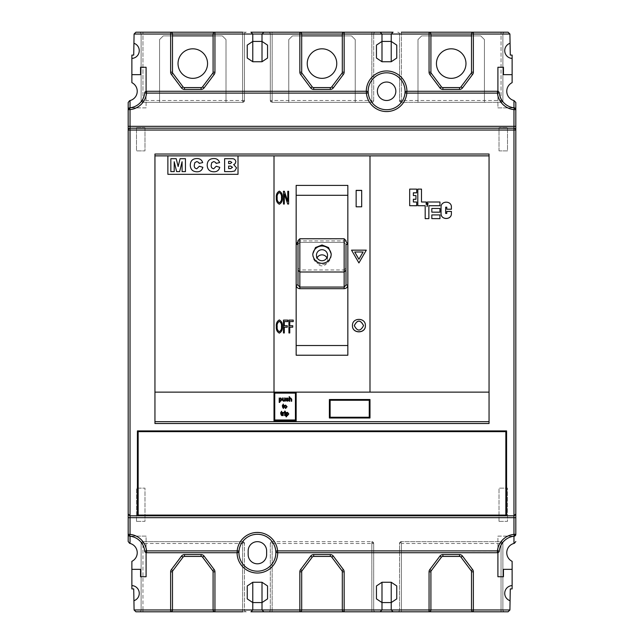 <?xml version="1.0" encoding="UTF-8"?>
<svg xmlns="http://www.w3.org/2000/svg" width="644" height="644" viewBox="0 0 644 644"><rect width="100%" height="100%" fill="white"/><g stroke="black" fill="none" stroke-linecap="round" stroke-linejoin="round"><path stroke-width="0.48" stroke-dasharray="3.22 2.42" d="M336.764 63.579A14.764 14.764 0 0 1 322 78.343A14.764 14.764 0 0 1 307.236 63.579A14.764 14.764 0 0 1 322 48.815A14.764 14.764 0 0 1 336.764 63.579M301.698 35.895L292.465 35.895L288.778 39.582L288.778 102.34L355.222 102.34L355.222 39.582L351.535 35.895L292.465 35.895L288.778 39.582L288.778 102.34L355.222 102.34L355.222 39.582L351.535 35.895L342.302 35.895M465.974 63.579A14.764 14.764 0 0 1 451.211 78.343A14.764 14.764 0 0 1 436.447 63.579A14.764 14.764 0 0 1 451.211 48.815A14.764 14.764 0 0 1 465.974 63.579M430.908 35.895L421.675 35.895L417.988 39.582L417.988 102.34L484.433 102.34L484.433 39.582L480.746 35.895L421.675 35.895L417.988 39.582L417.988 102.34L484.433 102.34L484.433 39.582L480.746 35.895L471.513 35.895M207.553 63.579A14.764 14.764 0 0 1 192.789 78.343A14.764 14.764 0 0 1 178.026 63.579A14.764 14.764 0 0 1 192.789 48.815A14.764 14.764 0 0 1 207.553 63.579M172.487 35.895L163.254 35.895L159.567 39.582L159.567 102.34L226.012 102.34L226.012 39.582L222.325 35.895L163.254 35.895L159.567 39.582L159.567 102.34L226.012 102.34L226.012 39.582L222.325 35.895L213.092 35.895M514.154 107.798A1.843 1.843 0 0 1 515.812 109.633L513.968 109.633L513.968 534.367A18.459 18.459 0 0 0 497.45 550.886L497.45 552.729L277.612 552.729A1.843 1.843 0 0 1 275.777 551.055A18.459 18.459 0 0 0 239.013 551.055A18.459 18.459 0 0 1 275.777 551.055A18.459 18.459 0 0 0 239.013 551.055A1.843 1.843 0 0 1 237.177 552.729L237.177 550.886L146.55 550.886A18.459 18.459 0 0 0 130.032 534.367L130.032 109.633A18.459 18.459 0 0 0 146.55 93.114L366.388 93.114A20.302 20.302 0 0 0 406.823 93.114L497.45 93.114A18.459 18.459 0 0 0 513.968 109.633L514.154 107.798A16.615 16.615 0 0 1 499.285 92.929A16.615 16.615 0 0 0 514.154 107.798A1.843 1.843 0 0 1 515.812 109.633L515.812 126.337M128.188 126.337L128.188 109.633A1.843 1.843 0 0 1 129.847 107.798A16.615 16.615 0 0 0 144.715 92.929A1.843 1.843 0 0 1 146.55 91.271L146.55 93.114L144.715 92.929A1.843 1.843 0 0 1 146.55 91.271L366.388 91.271A1.843 1.843 0 0 1 368.223 92.945A18.459 18.459 0 0 0 404.987 92.945A18.459 18.459 0 0 1 368.223 92.945L366.388 93.114L366.388 91.271A1.843 1.843 0 0 1 368.223 92.945A18.459 18.459 0 0 0 404.987 92.945A18.459 18.459 0 0 1 368.223 92.945A18.459 18.459 0 0 0 404.987 92.945A1.843 1.843 0 0 1 406.823 91.271L497.45 91.271L497.45 93.114L499.285 92.929M133.928 600.723A7.776 7.776 0 0 0 131.875 585.573M133.928 43.277A7.776 7.776 0 0 1 131.875 58.427M134.089 34.011L133.719 55.086L131.875 55.086L131.875 82.657A9.596 9.596 0 0 1 130.032 100.561L130.032 543.439A9.596 9.596 0 0 1 131.875 561.343L131.875 588.914L133.719 588.914L134.089 609.989M377.376 91.271A9.225 9.225 0 0 0 386.601 100.496A9.225 9.225 0 0 0 395.835 91.271A9.225 9.225 0 0 0 386.601 82.038A9.225 9.225 0 0 0 377.376 91.271M266.624 550.886A9.225 9.225 0 0 0 257.399 541.66A9.225 9.225 0 0 0 248.165 550.886L248.165 554.581A9.225 9.225 0 0 0 257.399 563.806A9.225 9.225 0 0 0 266.624 554.581L266.624 550.886M509.911 609.989L510.281 588.914L512.125 588.914L512.125 561.343A9.596 9.596 0 0 1 513.968 543.439L513.968 100.561A9.596 9.596 0 0 1 512.125 82.657L512.125 55.086L510.281 55.086L509.911 34.011M497.909 552.673L497.909 536.122L513.968 536.122L515.812 534.367L515.812 517.663L515.812 534.27L513.968 536.122L513.968 107.878L515.812 109.73L513.968 107.773M512.125 74.656L503.447 74.656L503.447 67.274L497.909 67.274L497.909 107.878L513.968 107.878L497.909 107.878L497.909 91.327M146.091 91.327L146.091 107.878L130.032 107.878L128.188 109.73L130.032 107.878L130.032 536.122L128.188 534.27L128.188 517.663L128.188 534.367L130.032 536.227M131.875 569.344L140.553 569.344L140.553 576.726L146.091 576.726L146.091 536.122L130.032 536.122L146.091 536.122L146.091 552.673M214.943 611.8L246.322 611.8L214.943 611.8L214.943 571.808A3.695 3.695 0 0 0 214.202 569.594L204.051 556.054A3.695 3.695 0 0 0 201.097 554.581L184.482 554.581A3.695 3.695 0 0 0 181.528 556.054L171.376 569.594A3.695 3.695 0 0 0 170.636 571.808L170.636 609.957L142.952 609.957L142.952 543.504L242.627 543.504L242.627 609.957L213.092 609.957L242.627 609.957L242.627 541.66L142.952 541.66L142.952 609.957L172.487 609.957L170.636 609.957L170.636 611.8L139.257 611.8L170.636 611.8M135.932 611.8L242.627 611.8L242.627 609.957L244.47 609.957L244.47 543.504L244.47 609.957A1.843 1.843 0 0 0 246.322 611.8A1.843 1.843 0 0 1 244.47 609.957L242.627 609.957L242.627 611.8M250.935 611.8L263.855 611.8M313.692 554.581A3.695 3.695 0 0 0 310.738 556.054L300.587 569.594A3.695 3.695 0 0 0 299.846 571.808L299.846 609.957L272.162 609.957L272.162 611.8L371.838 611.8L371.838 609.957L344.154 609.957L344.154 571.808A3.695 3.695 0 0 0 343.413 569.594L333.262 556.054A3.695 3.695 0 0 0 330.308 554.581L313.692 554.581L313.692 556.424L330.308 556.424L330.308 554.581M380.145 611.8L393.065 611.8M401.373 611.8L401.373 609.957L399.53 609.957A1.843 1.843 0 0 1 397.678 611.8A1.843 1.843 0 0 0 399.53 609.957L401.373 609.957L401.373 611.8L501.048 611.8L501.048 541.66L401.373 541.66L399.53 543.504L399.53 609.957L399.53 543.504A1.843 1.843 0 0 1 401.373 541.66L401.373 609.957L430.908 609.957L401.373 609.957L401.373 543.504L501.048 543.504L501.048 609.957L473.364 609.957L473.364 571.808L471.513 571.808A1.843 1.843 0 0 0 471.142 570.697L472.624 569.594A3.695 3.695 0 0 1 473.364 571.808M381.989 582.265L376.45 585.96L376.45 598.88L381.989 602.575L381.989 582.265L391.222 582.265L391.222 602.575L381.989 602.575L381.989 609.957M252.778 582.265L247.24 585.96L247.24 598.88L252.778 602.575L252.778 582.265L262.011 582.265L262.011 602.575L252.778 602.575L252.778 609.957M391.222 34.043L391.222 41.425L381.989 41.425L381.989 61.735L391.222 61.735L391.222 41.425L396.76 45.12L396.76 58.041L391.222 61.735M262.011 34.043L262.011 41.425L252.778 41.425L252.778 61.735L262.011 61.735L262.011 41.425L267.55 45.12L267.55 58.041L262.011 61.735M136.488 521.35L136.488 488.128L144.981 488.128L144.981 521.35L136.488 521.35L136.488 488.128L144.981 488.128L144.981 521.35L136.488 521.35M499.019 521.35L499.019 488.128L507.512 488.128L507.512 521.35L499.019 521.35L499.019 488.128L507.512 488.128L507.512 521.35L499.019 521.35M499.019 150.889L499.019 127.633L507.512 127.633L507.512 150.889L499.019 150.889L499.019 127.633L507.512 127.633L507.512 150.889L499.019 150.889M144.981 127.633L144.981 150.889L136.488 150.889L136.488 127.633L144.981 127.633L144.981 150.889L136.488 150.889L136.488 127.633L144.981 127.633M391.222 609.957L391.222 602.575L396.76 598.88L396.76 585.96L391.222 582.265M262.011 609.957L262.011 602.575L267.55 598.88L267.55 585.96L262.011 582.265M170.636 571.808L172.487 571.808A1.843 1.843 0 0 1 172.858 570.697L183.009 557.165A1.843 1.843 0 0 1 184.482 556.424L201.097 556.424A1.843 1.843 0 0 1 202.57 557.165L212.721 570.697A1.843 1.843 0 0 1 213.092 571.808L213.092 609.957M242.627 541.66A1.843 1.843 0 0 1 244.47 543.504A1.843 1.843 0 0 0 242.627 541.66L244.47 543.504L242.627 543.504L242.627 541.66L142.952 541.66L141.108 543.504L141.108 609.957L141.108 543.504A1.843 1.843 0 0 1 142.952 541.66A1.843 1.843 0 0 0 141.108 543.504L142.952 543.504L142.952 541.66M501.048 541.66L501.048 543.504L502.892 543.504A1.843 1.843 0 0 0 501.048 541.66A1.843 1.843 0 0 1 502.892 543.504L502.892 609.957L502.892 543.504L501.048 541.66L401.373 541.66L401.373 543.504L399.53 543.504A1.843 1.843 0 0 1 401.373 541.66M272.162 611.8L272.162 543.504L371.838 543.504L371.838 609.957L371.838 541.66L272.162 541.66L272.162 609.957L301.698 609.957L301.698 571.808A1.843 1.843 0 0 1 302.068 570.697A1.843 1.843 0 0 0 301.698 571.808L299.846 571.808M371.838 541.66L371.838 543.504L373.681 543.504A1.843 1.843 0 0 0 371.838 541.66A1.843 1.843 0 0 1 373.681 543.504L373.681 609.957L373.681 543.504L371.838 541.66L272.162 541.66L270.319 543.504L270.319 609.957L270.319 543.504A1.843 1.843 0 0 1 272.162 541.66A1.843 1.843 0 0 0 270.319 543.504L272.162 543.504L272.162 541.66M442.903 89.419L459.518 89.419A3.695 3.695 0 0 0 462.473 87.946L472.624 74.406A3.695 3.695 0 0 0 473.364 72.192L473.364 34.043L501.048 34.043L501.048 100.496L502.892 100.496A1.843 1.843 0 0 1 501.048 102.34L502.892 100.496L502.892 34.043L502.892 100.496A1.843 1.843 0 0 1 501.048 102.34L501.048 32.2L401.373 32.2L401.373 102.34L501.048 102.34L401.373 102.34A1.843 1.843 0 0 1 399.53 100.496L399.53 34.043L399.53 100.496L401.373 102.34A1.843 1.843 0 0 1 399.53 100.496L401.373 100.496L401.373 34.043L429.057 34.043L429.057 72.192L430.908 72.192A1.843 1.843 0 0 0 431.279 73.303L441.43 86.835A1.843 1.843 0 0 0 442.903 87.576L442.903 89.419A3.695 3.695 0 0 1 439.949 87.946L441.43 86.835M393.065 32.2L380.145 32.2M371.838 32.2L371.838 34.043L373.681 34.043L371.838 34.043L371.838 100.496L373.681 100.496L373.681 34.043L373.681 100.496L371.838 102.34L371.838 32.2L268.468 32.2L299.846 32.2L272.162 32.2L272.162 102.34L371.838 102.34L272.162 102.34L270.319 100.496L270.319 34.043L270.319 100.496A1.843 1.843 0 0 0 272.162 102.34A1.843 1.843 0 0 1 270.319 100.496L272.162 100.496L272.162 34.043L299.846 34.043L299.846 72.192A3.695 3.695 0 0 0 300.587 74.406L310.738 87.946A3.695 3.695 0 0 0 313.692 89.419L330.308 89.419A3.695 3.695 0 0 0 333.262 87.946L343.413 74.406A3.695 3.695 0 0 0 344.154 72.192L344.154 34.043L371.838 34.043L342.302 34.043L342.302 72.192A1.843 1.843 0 0 1 341.932 73.303L331.781 86.835A1.843 1.843 0 0 1 330.308 87.576L313.692 87.576A1.843 1.843 0 0 1 312.219 86.835L302.068 73.303A1.843 1.843 0 0 1 301.698 72.192L301.698 34.043A1.843 1.843 0 0 0 299.846 32.2L299.846 34.043L301.698 34.043L270.319 34.043A1.843 1.843 0 0 0 268.468 32.2A1.843 1.843 0 0 1 270.319 34.043L272.162 34.043L272.162 32.2M263.855 32.2L250.935 32.2M242.627 32.2L242.627 34.043L244.47 34.043A1.843 1.843 0 0 1 246.322 32.2A1.843 1.843 0 0 0 244.47 34.043L213.092 34.043L214.943 34.043L214.943 32.2A1.843 1.843 0 0 0 213.092 34.043L213.092 72.192L214.943 72.192L214.943 34.043L242.627 34.043L242.627 100.496L244.47 100.496A1.843 1.843 0 0 1 242.627 102.34L244.47 100.496L244.47 34.043L244.47 100.496A1.843 1.843 0 0 1 242.627 102.34L142.952 102.34L242.627 102.34L242.627 32.2L246.322 32.2L135.932 32.2M172.487 34.043L170.636 34.043L170.636 32.2L139.257 32.2L170.636 32.2A1.843 1.843 0 0 1 172.487 34.043L142.952 34.043L142.952 102.34A1.843 1.843 0 0 1 141.108 100.496L141.108 34.043L141.108 100.496L142.952 102.34A1.843 1.843 0 0 1 141.108 100.496L142.952 100.496L142.952 34.043L170.636 34.043L170.636 72.192L172.487 72.192A1.843 1.843 0 0 0 172.858 73.303L171.376 74.406A3.695 3.695 0 0 1 170.636 72.192M214.943 72.192A3.695 3.695 0 0 1 214.202 74.406L204.051 87.946A3.695 3.695 0 0 1 201.097 89.419L201.097 87.576L184.482 87.576A1.843 1.843 0 0 1 183.009 86.835L181.528 87.946L171.376 74.406M213.092 72.192A1.843 1.843 0 0 1 212.721 73.303L202.57 86.835L204.051 87.946M252.778 61.735L247.24 58.041L247.24 45.12L252.778 41.425L252.778 34.043M381.989 61.735L376.45 58.041L376.45 45.12L381.989 41.425L381.989 34.043M510.072 43.277A7.776 7.776 0 0 0 512.125 58.427M131.875 74.656L140.553 74.656L140.553 67.274L146.091 67.274L146.091 107.878L130.032 107.773M333.262 556.054L331.781 557.165A1.843 1.843 0 0 0 330.308 556.424A1.843 1.843 0 0 1 331.781 557.165L341.932 570.697L343.413 569.594M512.125 569.344L503.447 569.344L503.447 576.726L497.909 576.726L497.909 536.122L513.968 536.227M510.072 600.723A7.776 7.776 0 0 1 512.125 585.573M405.06 91.271A18.459 18.459 0 0 0 386.601 72.812A18.459 18.459 0 0 0 368.143 91.271M275.857 552.729A18.459 18.459 0 0 0 257.399 534.27A18.459 18.459 0 0 0 238.94 552.729M141.108 609.957L142.952 609.957L142.952 611.8L142.952 609.957L141.108 609.957A1.843 1.843 0 0 1 139.257 611.8A1.843 1.843 0 0 0 141.108 609.957A1.843 1.843 0 0 1 139.257 611.8M504.743 611.8A1.843 1.843 0 0 1 502.892 609.957A1.843 1.843 0 0 0 504.743 611.8A1.843 1.843 0 0 1 502.892 609.957L471.513 609.957L473.364 609.957L473.364 611.8M462.473 556.054A3.695 3.695 0 0 0 459.518 554.581L459.518 556.424A1.843 1.843 0 0 1 460.991 557.165L462.473 556.054L472.624 569.594M439.949 556.054L441.43 557.165A1.843 1.843 0 0 1 442.903 556.424L442.903 554.581A3.695 3.695 0 0 0 439.949 556.054L429.798 569.594L431.279 570.697A1.843 1.843 0 0 0 430.908 571.808L429.057 571.808A3.695 3.695 0 0 1 429.798 569.594M313.692 556.424A1.843 1.843 0 0 0 312.219 557.165A1.843 1.843 0 0 1 313.692 556.424M342.302 571.808A1.843 1.843 0 0 0 341.932 570.697A1.843 1.843 0 0 1 342.302 571.808L344.154 571.808M301.698 609.957A1.843 1.843 0 0 1 299.846 611.8A1.843 1.843 0 0 0 301.698 609.957L299.846 609.957L299.846 611.8M268.468 611.8A1.843 1.843 0 0 0 270.319 609.957L272.162 609.957L270.319 609.957A1.843 1.843 0 0 1 268.468 611.8A1.843 1.843 0 0 0 270.319 609.957M375.533 611.8A1.843 1.843 0 0 1 373.681 609.957A1.843 1.843 0 0 0 375.533 611.8A1.843 1.843 0 0 1 373.681 609.957A1.843 1.843 0 0 0 375.533 611.8M397.678 32.2A1.843 1.843 0 0 1 399.53 34.043A1.843 1.843 0 0 0 397.678 32.2A1.843 1.843 0 0 1 399.53 34.043L430.908 34.043L429.057 34.043L429.057 32.2M501.048 32.2L501.048 34.043L502.892 34.043A1.843 1.843 0 0 1 504.743 32.2A1.843 1.843 0 0 0 502.892 34.043L471.513 34.043L473.364 34.043L473.364 32.2M473.364 72.192L471.513 72.192A1.843 1.843 0 0 1 471.142 73.303L472.624 74.406M373.681 34.043A1.843 1.843 0 0 1 375.533 32.2A1.843 1.843 0 0 0 373.681 34.043A1.843 1.843 0 0 1 375.533 32.2M373.681 100.496A1.843 1.843 0 0 1 371.838 102.34A1.843 1.843 0 0 0 373.681 100.496M139.257 32.2A1.843 1.843 0 0 1 141.108 34.043L142.952 34.043L142.952 32.2L142.952 34.043L141.108 34.043A1.843 1.843 0 0 0 139.257 32.2A1.843 1.843 0 0 1 141.108 34.043M354.305 325.631L354.305 325.558C357.404 331.451 360.479 331.451 363.53 325.542M365.381 325.59L365.381 325.558C365.776 317.251 352.051 317.259 352.461 325.55L352.461 325.574M326.894 257.793A5.538 5.514 180 0 1 322 265.883A5.538 5.514 180 0 1 317.106 257.793M331.209 254.573A9.225 9.193 180 0 1 322 264.41A9.225 9.193 180 0 1 312.791 254.573M345.997 268.041L344.154 269.973L344.154 271.993L344.154 269.973L299.846 269.973L299.846 271.993L299.846 269.973L298.003 268.041M274.006 392.14L274.006 420.935L296.159 420.935L296.159 392.14L274.006 392.14L274.006 155.872M369.994 392.14L369.994 155.872M345.997 241.395L344.154 240.904L299.846 240.904L298.003 241.395M347.841 355.222L347.841 185.408M296.159 355.222L296.159 185.408M451.396 209.244L451.396 207.215C451.718 200.558 440.738 200.558 441.06 207.215L441.06 213.486M446.783 209.244L446.783 207.215M446.783 213.486L445.672 213.454M451.396 213.486L451.396 211.457L446.783 211.425M431.826 218.646L431.826 214.927M439.949 218.646L439.949 214.959L431.826 214.959M431.826 212.198L431.826 208.471M439.949 212.198L439.949 208.511L431.826 208.511M425.185 218.646L425.185 205.702M417.803 205.742L417.803 189.111M421.49 189.111L417.803 189.159M421.49 202.055L426.288 202.055M426.095 204.269L427.205 204.365M428.131 203.48L427.036 206.619M439.949 205.742L439.949 202.055L427.399 202.055L427.028 203.423M428.872 218.646L428.872 205.702M416.692 205.742L416.692 202.055L413.368 202.055M409.681 205.742L409.681 189.111M416.692 192.846L416.692 189.159L409.681 189.159M413.368 195.607L415.952 195.567M415.952 199.294L415.952 195.607M238.014 155.872L238.014 174.331L167.875 174.331L167.875 155.872L238.014 155.872M231.486 171.618L224.603 171.618L224.603 158.698L232.017 158.698C234.247 158.657 235.527 159.696 235.849 161.821L235.116 163.721L233.683 164.566L236.525 167.851L234.778 170.998L231.486 171.618M211.216 165.106C210.974 167.19 211.796 168.414 213.687 168.768L216.247 166.249L219.773 167.303C218.984 170.314 217.028 171.803 213.913 171.787C209.598 171.682 207.36 169.469 207.191 165.122C207.32 160.895 209.485 158.698 213.703 158.529C216.682 158.456 218.646 159.809 219.604 162.594L216.086 163.391L215.7 162.513L213.816 161.547L211.755 162.618L211.216 165.106M194.303 165.106C194.061 167.19 194.882 168.414 196.774 168.768L199.334 166.249L202.86 167.303C202.071 170.314 200.115 171.803 197 171.787C192.685 171.682 190.439 169.469 190.278 165.122C190.399 160.895 192.572 158.698 196.79 158.529C199.761 158.456 201.733 159.809 202.691 162.594L199.165 163.391L198.787 162.513L196.903 161.547L194.842 162.618L194.303 165.106M174.202 171.618L170.845 171.618L170.845 158.698L176.215 158.698L178.147 166.538L180.087 158.698L185.44 158.698L185.44 171.618L182.083 171.618L182.083 161.725L179.636 171.618L176.641 171.618L174.202 161.725L174.202 171.618M128.188 517.663L128.188 534.367A1.843 1.843 0 0 0 129.847 536.202A16.615 16.615 0 0 1 144.715 551.071A1.843 1.843 0 0 0 146.55 552.729L237.177 552.729A1.843 1.843 0 0 0 239.013 551.055L237.177 550.886A20.302 20.302 0 0 1 277.612 550.886L499.285 551.071A16.615 16.615 0 0 1 514.154 536.202A1.843 1.843 0 0 0 515.812 534.367L515.812 517.663M130.032 515.812L513.968 515.812M513.968 128.188A1.843 1.843 0 0 1 515.812 130.032A1.843 1.843 0 0 0 513.968 128.188L130.032 128.188A1.843 1.843 0 0 0 128.188 130.032A1.843 1.843 0 0 1 130.032 128.188M489.054 423.519L489.054 154.029M154.946 154.029L154.946 423.519M228.636 161.378L228.636 163.56L230.262 163.56L231.824 162.449L230.286 161.378L228.636 161.378M228.636 166.08L228.636 168.599L230.641 168.599L232.492 167.295L230.633 166.08L228.636 166.08M344.154 238.763L344.154 242.386L299.846 242.386L299.846 238.763M344.154 240.904L344.154 242.386L345.997 244.229L344.154 242.386L299.846 242.386L298.003 244.229L298.003 285.083M298.003 240.614L298.003 244.229L299.846 242.386L299.846 240.904M295.419 419.977L295.419 393.106L274.747 393.106L274.747 419.977L295.419 419.977M369.994 417.988L369.994 399.53L329.382 399.53L329.382 417.988L369.994 417.988M330.122 417.248L369.254 417.248L369.254 400.262L330.122 400.262L330.122 417.248M279.77 402.42L279.206 402.42L279.206 397.984L279.77 398.499L280.671 397.928L281.983 399.578L280.607 401.284L279.77 400.818L279.77 402.42M281.42 399.586L280.607 398.443L279.77 399.634L280.583 400.769L281.42 399.586M286.588 416.789L286.017 416.789L286.017 412.353L286.588 412.868L287.49 412.297L288.802 413.947L287.417 415.654L286.588 415.187L286.588 416.789M288.238 413.955L287.425 412.812L286.588 414.003L287.401 415.139L288.238 413.955M285.228 415.597L284.656 415.597L284.656 412.353L285.228 412.353L285.228 415.597M283.585 407.958L283.465 408.465L282.724 407.499L282.33 405.68L283.296 404.062L283.296 405.173L283.803 405.173L283.296 405.68L283.585 407.958M289.655 401.228L289.084 401.228L289.084 396.793L289.655 396.793L289.655 398.411L290.605 397.928L291.7 399.183L291.7 401.228L291.128 401.228L291.128 399.216L290.476 398.443L289.655 399.489L289.655 401.228M287.192 401.284L285.847 400.206L287.2 400.769L287.892 400.31L285.904 398.869L287.055 397.928L288.295 398.837L287.095 398.443L286.532 398.982L288.464 400.254L287.192 401.284M285.228 401.228L284.656 400.697L283.674 401.284L282.644 400.496L282.611 397.984L283.183 397.984L283.215 400.318L283.827 400.769L284.656 399.691L284.656 397.984L285.228 397.984L285.228 401.228M285.228 411.733L284.656 411.733L284.656 411.162L285.228 411.162L285.228 411.733M283.183 415.597L282.611 415.597L282.611 412.353L283.127 412.804L283.787 412.297L284.318 412.45L283.271 413.223L283.183 415.597M281.879 415.139L281.758 415.654L281.026 414.688L280.623 412.868L281.589 411.242L281.589 412.353L282.104 412.353L281.589 412.868L281.879 415.139M285.622 408.465L284.149 406.791L284.632 405.47L285.622 405.116L287.095 406.742L285.622 408.465M286.532 406.775L285.622 405.623L284.712 406.791L285.622 407.958L286.532 406.775M506.587 515.812L506.587 430.908L137.413 430.908L137.413 515.812M505.846 515.079L505.846 431.641L138.154 431.641L138.154 515.079L505.846 515.079M282.314 197.732L282.314 197.78C282.66 200.823 281.669 203.005 279.335 204.317C277.041 203.037 276.043 200.904 276.348 197.925L276.348 197.861M281.484 197.764C281.774 195.438 281.058 193.747 279.343 192.685C277.556 193.772 276.831 195.518 277.178 197.95M288.939 320.036L293.245 320.036M289.768 325.711L289.768 321.517M289.768 325.639L292.746 325.639M289.768 332.964L289.768 327.12M283.473 320.036L287.779 320.036M284.302 325.711L284.302 321.517M284.302 325.639L287.28 325.639M284.302 332.964L284.302 327.12M279.335 319.931L279.335 319.875C281.661 321.187 282.652 323.393 282.314 326.484L282.314 326.524M276.348 326.661L276.348 326.629C275.962 323.497 276.96 321.243 279.335 319.875M277.178 326.653C276.912 328.923 277.628 330.565 279.327 331.563C281.058 330.525 281.774 328.826 281.484 326.468M287.779 201.387L287.779 191.26M288.609 204.148L287.723 204.148L284.302 194.029M284.302 204.148L283.473 204.148M351.535 250.154L358.917 262.945L366.299 250.154M363.103 252.029L354.731 252.029M356.148 206.893L361.687 206.893M129.847 107.798L130.032 109.633L128.188 109.633A1.843 1.843 0 0 1 129.847 107.798A16.615 16.615 0 0 0 144.715 92.929M129.847 536.202L130.032 534.367L128.188 534.367A1.843 1.843 0 0 0 129.847 536.202A16.615 16.615 0 0 1 144.715 551.071L146.55 550.886L146.55 552.729A1.843 1.843 0 0 1 144.715 551.071M129.951 515.812A1.843 1.843 0 0 1 128.188 514.049A1.843 1.843 0 0 0 129.951 515.812M515.812 514.049A1.843 1.843 0 0 1 514.049 515.812A1.843 1.843 0 0 0 515.812 514.049M514.154 536.202A1.843 1.843 0 0 0 515.812 534.367L513.968 534.367L514.154 536.202A16.615 16.615 0 0 0 499.285 551.071M237.089 552.729A20.302 20.302 0 0 1 257.399 532.427A20.302 20.302 0 0 1 277.701 552.729M406.911 91.271A20.302 20.302 0 0 1 386.601 111.573A20.302 20.302 0 0 1 366.299 91.271M509.911 609.957L134.089 609.957M134.089 34.043L509.911 34.043M242.627 102.34L242.627 100.496L142.952 100.496L142.952 102.34M201.097 89.419L184.482 89.419A3.695 3.695 0 0 1 181.528 87.946M371.838 102.34L371.838 100.496L272.162 100.496L272.162 102.34M501.048 102.34L501.048 100.496L401.373 100.496L401.373 102.34M439.949 87.946L429.798 74.406A3.695 3.695 0 0 1 429.057 72.192M344.154 611.8L344.154 609.957L371.838 609.957L371.838 611.8M429.057 571.808L429.057 611.8M459.518 554.581L442.903 554.581M172.858 570.697L171.376 569.594M183.009 557.165L181.528 556.054M502.892 609.957L501.048 609.957L501.048 611.8M184.482 556.424L184.482 554.581M201.097 556.424L201.097 554.581M202.57 557.165L204.051 556.054M244.47 609.957A1.843 1.843 0 0 0 246.322 611.8M212.721 570.697L214.202 569.594M397.678 611.8A1.843 1.843 0 0 0 399.53 609.957M213.092 571.808L214.943 571.808M310.738 556.054L312.219 557.165M300.587 569.594L302.068 570.697M371.838 609.957L373.681 609.957L371.838 609.957M429.798 74.406L431.279 73.303M399.53 34.043L401.373 34.043L401.373 32.2M459.518 89.419L459.518 87.576M462.473 87.946L460.991 86.835M504.743 32.2A1.843 1.843 0 0 0 502.892 34.043M342.302 34.043L344.154 34.043L344.154 32.2M342.302 72.192L344.154 72.192M341.932 73.303L343.413 74.406M331.781 86.835L333.262 87.946M330.308 87.576L330.308 89.419M313.692 87.576L313.692 89.419M312.219 86.835L310.738 87.946M270.319 34.043A1.843 1.843 0 0 0 268.468 32.2M302.068 73.303L300.587 74.406M301.698 72.192L299.846 72.192M184.482 89.419L184.482 87.576M246.322 32.2A1.843 1.843 0 0 0 244.47 34.043M214.202 74.406L212.721 73.303M404.987 92.945A1.843 1.843 0 0 1 406.823 91.271L406.823 93.114L404.987 92.945M275.777 551.055L277.612 550.886L277.612 552.729A1.843 1.843 0 0 1 275.777 551.055M316.462 255.217L316.462 260.361M312.775 253.929L312.775 255.217M331.225 253.929L331.225 255.217M327.538 255.217L327.538 260.361"/><path stroke-width="0.97" d="M307.236 63.579A14.764 14.764 0 0 0 322 78.343A14.764 14.764 0 0 0 336.764 63.579A14.764 14.764 0 0 0 322 48.815A14.764 14.764 0 0 0 307.236 63.579M342.302 35.895L301.698 35.895M436.447 63.579A14.764 14.764 0 0 0 451.211 78.343A14.764 14.764 0 0 0 465.974 63.579A14.764 14.764 0 0 0 451.211 48.815A14.764 14.764 0 0 0 436.447 63.579M471.513 35.895L430.908 35.895M178.026 63.579A14.764 14.764 0 0 0 192.789 78.343A14.764 14.764 0 0 0 207.553 63.579A14.764 14.764 0 0 0 192.789 48.815A14.764 14.764 0 0 0 178.026 63.579M213.092 35.895L172.487 35.895M405.06 91.271A18.459 18.459 0 0 0 386.601 72.812A18.459 18.459 0 0 0 368.223 92.945A18.459 18.459 0 0 0 404.987 92.945A18.459 18.459 0 0 0 405.06 91.271A18.459 18.459 0 0 1 404.987 92.945A1.843 1.843 0 0 1 406.823 91.271L497.45 91.271A1.843 1.843 0 0 1 499.285 92.929A16.615 16.615 0 0 0 514.154 107.798L513.968 109.633A18.459 18.459 0 0 1 497.45 93.114L406.823 93.114A20.302 20.302 0 0 1 366.388 93.114L146.55 93.114A18.459 18.459 0 0 1 130.032 109.633L129.847 107.798A16.615 16.615 0 0 0 144.715 92.929A1.843 1.843 0 0 1 146.55 91.271L366.388 91.271A1.843 1.843 0 0 1 368.223 92.945A18.459 18.459 0 0 0 404.987 92.945A18.459 18.459 0 0 0 405.06 91.271M275.857 552.729A18.459 18.459 0 0 0 257.399 534.27A18.459 18.459 0 0 0 238.94 552.729A18.459 18.459 0 0 0 257.399 571.188A18.459 18.459 0 0 0 275.857 552.729A18.459 18.459 0 0 1 257.399 571.188A18.459 18.459 0 0 1 238.94 552.729A18.459 18.459 0 0 0 257.399 571.188A18.459 18.459 0 0 0 275.857 552.729M242.627 611.8L135.932 611.8L134.089 609.989L133.928 600.723A7.776 7.776 0 0 0 131.875 585.573L131.875 569.344L140.553 569.344L140.553 576.726L146.091 576.726L146.091 552.673M172.487 72.192A1.843 1.843 0 0 0 172.858 73.303L183.009 86.835L172.858 73.303A1.843 1.843 0 0 1 172.487 72.192L172.487 34.043L172.487 72.192L170.636 72.192L170.636 34.043L134.089 34.043L133.928 43.277A7.776 7.776 0 0 1 131.875 58.427L131.875 74.656L140.553 74.656L140.553 67.274L146.091 67.274L146.091 91.327M130.032 107.773L130.032 100.561A9.596 9.596 0 0 0 131.875 82.657L131.875 74.656M129.645 543.343L128.188 541.54L128.188 534.367L128.188 541.54L129.645 543.343M130.032 536.227L130.032 543.439A9.596 9.596 0 0 1 131.875 561.343L131.875 569.344M395.835 91.271A9.225 9.225 0 0 1 386.601 100.496A9.225 9.225 0 0 1 377.376 91.271A9.225 9.225 0 0 1 386.601 82.038A9.225 9.225 0 0 1 395.835 91.271M248.165 550.886A9.225 9.225 0 0 1 257.399 541.66A9.225 9.225 0 0 1 266.624 550.886L266.624 554.581A9.225 9.225 0 0 1 257.399 563.806A9.225 9.225 0 0 1 248.165 554.581L248.165 550.886M471.513 571.808A1.843 1.843 0 0 0 471.142 570.697L460.991 557.165L471.142 570.697A1.843 1.843 0 0 1 471.513 571.808L471.513 609.957L471.513 571.808L473.364 571.808L473.364 609.957L509.911 609.957L510.072 600.723A7.776 7.776 0 0 1 512.125 585.573L512.125 569.344L503.447 569.344L503.447 576.726L497.909 576.726L497.909 552.673M512.125 585.573L512.125 588.914L510.281 588.914L510.072 600.723M513.968 536.227L513.968 543.439A9.596 9.596 0 0 0 512.125 561.343L512.125 569.344M509.911 609.957L508.068 611.8L473.364 611.8L508.068 611.8L509.911 609.989M131.875 585.573L131.875 588.914L133.719 588.914L133.928 600.723M134.089 609.957L170.636 609.957L170.636 571.808A3.695 3.695 0 0 1 171.376 569.594L181.528 556.054A3.695 3.695 0 0 1 184.482 554.581L201.097 554.581A3.695 3.695 0 0 1 204.051 556.054L214.202 569.594A3.695 3.695 0 0 1 214.943 571.808L214.943 609.957L252.778 609.957L252.778 602.575L247.24 598.88L247.24 585.96L252.778 582.265L262.011 582.265L267.55 585.96L267.55 598.88L262.011 602.575L262.011 609.957L263.855 611.8L272.162 611.8M393.065 611.8L391.222 609.957L393.065 611.8L429.057 611.8L344.154 611.8L380.145 611.8L381.989 609.957L381.989 602.575L376.45 598.88L376.45 585.96L381.989 582.265L391.222 582.265L396.76 585.96L396.76 598.88L391.222 602.575L391.222 609.957L429.057 609.957L429.057 571.808A3.695 3.695 0 0 1 429.798 569.594L439.949 556.054A3.695 3.695 0 0 1 442.903 554.581L459.518 554.581A3.695 3.695 0 0 1 462.473 556.054L472.624 569.594A3.695 3.695 0 0 1 473.364 571.808M401.373 32.2L508.068 32.2L509.911 34.011L510.072 43.277A7.776 7.776 0 0 0 512.125 58.427L512.125 74.656L503.447 74.656L503.447 67.274L497.909 67.274L497.909 91.327M391.222 61.735L391.222 34.043L393.065 32.2L344.154 32.2L380.145 32.2L381.989 34.043L381.989 41.425L376.45 45.12L376.45 58.041L381.989 61.735L391.222 61.735L396.76 58.041L396.76 45.12L391.222 41.425L381.989 41.425L381.989 61.735M471.142 73.303A1.843 1.843 0 0 0 471.513 72.192L471.513 34.043L471.513 72.192A1.843 1.843 0 0 1 471.142 73.303L472.624 74.406L462.473 87.946L460.991 86.835A1.843 1.843 0 0 1 459.518 87.576A1.843 1.843 0 0 0 460.991 86.835L471.142 73.303L460.991 86.835A1.843 1.843 0 0 1 459.518 87.576L459.518 89.419L442.903 89.419A3.695 3.695 0 0 1 439.949 87.946L441.43 86.835A1.843 1.843 0 0 0 442.903 87.576L459.518 87.576L442.903 87.576A1.843 1.843 0 0 1 441.43 86.835L431.279 73.303A1.843 1.843 0 0 1 430.908 72.192L430.908 34.043L430.908 72.192L429.057 72.192L429.057 34.043L344.154 34.043L344.154 72.192A3.695 3.695 0 0 1 343.413 74.406L333.262 87.946A3.695 3.695 0 0 1 330.308 89.419L313.692 89.419A3.695 3.695 0 0 1 310.738 87.946L300.587 74.406A3.695 3.695 0 0 1 299.846 72.192L299.846 34.043L252.778 34.043L252.778 41.425L247.24 45.12L247.24 58.041L252.778 61.735L262.011 61.735L267.55 58.041L267.55 45.12L262.011 41.425L262.011 34.043L263.855 32.2L371.838 32.2M515.812 102.46L515.812 109.633L515.812 102.46L513.968 100.561L515.812 102.46M128.188 513.968A1.843 1.843 0 0 0 128.188 514.049A1.843 1.843 0 0 1 128.188 513.968L128.188 130.032L130.032 130.032L130.032 126.337L128.188 126.337L128.188 102.46L128.188 109.633L130.032 109.633L130.032 126.337L515.812 126.337L515.812 517.663L515.812 126.337L515.812 517.663L515.812 513.968L513.968 515.812L513.968 130.032L130.032 130.032L130.032 515.812L513.968 515.812L513.968 517.663L130.032 517.663L130.032 534.367A18.459 18.459 0 0 1 146.55 550.886L237.177 550.886A20.302 20.302 0 0 1 277.612 550.886L497.45 550.886A18.459 18.459 0 0 1 513.968 534.367L514.154 536.202A16.615 16.615 0 0 0 499.285 551.071A1.843 1.843 0 0 1 497.45 552.729L277.612 552.729A1.843 1.843 0 0 1 275.777 551.055A18.459 18.459 0 0 0 239.013 551.055A1.843 1.843 0 0 1 237.177 552.729L146.55 552.729A1.843 1.843 0 0 1 144.715 551.071A16.615 16.615 0 0 0 129.847 536.202L130.032 534.367L128.188 534.367L128.188 126.337L128.188 517.663L130.032 517.663L130.032 515.812L128.188 513.968L128.188 517.663L128.188 130.032A1.843 1.843 0 0 1 130.032 128.188L513.968 128.188A1.843 1.843 0 0 1 515.812 130.032L515.812 109.633A1.843 1.843 0 0 0 514.154 107.798A16.615 16.615 0 0 1 499.285 92.929L497.45 93.114L497.45 91.271A1.843 1.843 0 0 1 499.285 92.929A1.843 1.843 0 0 0 497.45 91.271M515.812 534.367L513.968 534.367L513.968 517.663L515.812 517.663L515.812 534.367A1.843 1.843 0 0 1 514.154 536.202A16.615 16.615 0 0 0 499.285 551.071A1.843 1.843 0 0 1 497.45 552.729L497.45 550.886L499.285 551.071A1.843 1.843 0 0 1 497.45 552.729M504.743 611.8L501.048 611.8L504.743 611.8M501.048 611.8L401.373 611.8M375.533 611.8L371.838 611.8L375.533 611.8M371.838 611.8L250.935 611.8L252.778 609.957L250.935 611.8M381.989 582.265L381.989 602.575L391.222 602.575L391.222 582.265M252.778 582.265L252.778 602.575L262.011 602.575L262.011 582.265M170.636 571.808L172.487 571.808L172.487 609.957L172.487 571.808A1.843 1.843 0 0 1 172.858 570.697L183.009 557.165A1.843 1.843 0 0 1 184.482 556.424L201.097 556.424A1.843 1.843 0 0 1 202.57 557.165L212.721 570.697A1.843 1.843 0 0 1 213.092 571.808L213.092 609.957A1.843 1.843 0 0 0 214.943 611.8A1.843 1.843 0 0 1 213.092 609.957A1.843 1.843 0 0 0 214.943 611.8L214.943 609.957L172.487 609.957A1.843 1.843 0 0 1 170.636 611.8A1.843 1.843 0 0 0 172.487 609.957A1.843 1.843 0 0 1 170.636 611.8L170.636 609.957L172.487 609.957M430.908 609.957L429.057 609.957L429.057 611.8A1.843 1.843 0 0 0 430.908 609.957A1.843 1.843 0 0 1 429.057 611.8A1.843 1.843 0 0 0 430.908 609.957L430.908 571.808L430.908 609.957L471.513 609.957A1.843 1.843 0 0 0 473.364 611.8L473.364 609.957L471.513 609.957A1.843 1.843 0 0 0 473.364 611.8A1.843 1.843 0 0 1 471.513 609.957M300.587 569.594L302.068 570.697A1.843 1.843 0 0 0 301.698 571.808L301.698 609.957A1.843 1.843 0 0 1 299.846 611.8L299.846 571.808A3.695 3.695 0 0 1 300.587 569.594L310.738 556.054A3.695 3.695 0 0 1 313.692 554.581L330.308 554.581L330.308 556.424L313.692 556.424A1.843 1.843 0 0 0 312.219 557.165L302.068 570.697L312.219 557.165L310.738 556.054M330.308 554.581A3.695 3.695 0 0 1 333.262 556.054L343.413 569.594A3.695 3.695 0 0 1 344.154 571.808L344.154 609.957L342.302 609.957L342.302 571.808L342.302 609.957A1.843 1.843 0 0 0 344.154 611.8A1.843 1.843 0 0 1 342.302 609.957L262.011 609.957L263.855 611.8M131.875 58.427L131.875 55.086L133.719 55.086L133.928 43.277M134.089 34.043L135.932 32.2L242.627 32.2M504.743 32.2L501.048 32.2L504.743 32.2M509.911 34.011L508.068 32.2L501.048 32.2M272.162 32.2L250.935 32.2L252.778 34.043L250.935 32.2M512.125 58.427L512.125 55.086L510.281 55.086L510.072 43.277M513.968 107.773L513.968 100.561A9.596 9.596 0 0 1 512.125 82.657L512.125 74.656M262.011 61.735L262.011 41.425L252.778 41.425L252.778 61.735M201.097 87.576A1.843 1.843 0 0 0 202.57 86.835A1.843 1.843 0 0 1 201.097 87.576L201.097 89.419L184.482 89.419L184.482 87.576A1.843 1.843 0 0 1 183.009 86.835A1.843 1.843 0 0 0 184.482 87.576L201.097 87.576A1.843 1.843 0 0 0 202.57 86.835L212.721 73.303A1.843 1.843 0 0 0 213.092 72.192L213.092 34.043L172.487 34.043A1.843 1.843 0 0 0 170.636 32.2L170.636 34.043L172.487 34.043A1.843 1.843 0 0 0 170.636 32.2M344.154 72.192L342.302 72.192L342.302 34.043L301.698 34.043L301.698 72.192A1.843 1.843 0 0 0 302.068 73.303L312.219 86.835A1.843 1.843 0 0 0 313.692 87.576L330.308 87.576A1.843 1.843 0 0 0 331.781 86.835L341.932 73.303A1.843 1.843 0 0 0 342.302 72.192A1.843 1.843 0 0 1 341.932 73.303L343.413 74.406M344.154 571.808L342.302 571.808A1.843 1.843 0 0 0 341.932 570.697L331.781 557.165A1.843 1.843 0 0 0 330.308 556.424M442.903 556.424A1.843 1.843 0 0 0 441.43 557.165L431.279 570.697L441.43 557.165A1.843 1.843 0 0 1 442.903 556.424L459.518 556.424L442.903 556.424L442.903 554.581M134.089 609.989L135.932 611.8M460.991 557.165A1.843 1.843 0 0 0 459.518 556.424A1.843 1.843 0 0 1 460.991 557.165L462.473 556.054M431.279 570.697A1.843 1.843 0 0 0 430.908 571.808A1.843 1.843 0 0 1 431.279 570.697L429.798 569.594M380.145 611.8L381.989 609.957L391.222 609.957M430.908 34.043A1.843 1.843 0 0 0 429.057 32.2A1.843 1.843 0 0 1 430.908 34.043A1.843 1.843 0 0 0 429.057 32.2L429.057 34.043L473.364 34.043L473.364 72.192A3.695 3.695 0 0 1 472.624 74.406M391.222 34.043L393.065 32.2M344.154 32.2A1.843 1.843 0 0 0 342.302 34.043A1.843 1.843 0 0 1 344.154 32.2A1.843 1.843 0 0 0 342.302 34.043L344.154 34.043L344.154 32.2M381.989 34.043L380.145 32.2M509.911 34.043L473.364 34.043L473.364 32.2A1.843 1.843 0 0 0 471.513 34.043A1.843 1.843 0 0 1 473.364 32.2A1.843 1.843 0 0 0 471.513 34.043M135.932 32.2L134.089 34.011M301.698 34.043A1.843 1.843 0 0 0 299.846 32.2A1.843 1.843 0 0 1 301.698 34.043L299.846 34.043L299.846 32.2M262.011 34.043L263.855 32.2M214.943 32.2A1.843 1.843 0 0 0 213.092 34.043A1.843 1.843 0 0 1 214.943 32.2L214.943 72.192A3.695 3.695 0 0 1 214.202 74.406L204.051 87.946A3.695 3.695 0 0 1 201.097 89.419M128.188 102.46L129.645 100.657L128.188 102.46M514.355 543.343L515.812 541.54L514.355 543.343M368.223 92.945A18.459 18.459 0 0 1 368.143 91.271A18.459 18.459 0 0 0 368.223 92.945L366.388 93.114L366.388 91.271M354.305 325.631L354.305 325.631C357.404 331.531 360.479 331.523 363.53 325.614L363.53 325.614C360.447 319.682 357.372 319.69 354.305 325.631L354.305 325.566M363.53 325.542L363.53 325.542C360.447 319.625 357.372 319.625 354.305 325.558M365.381 325.614C365.776 317.315 352.051 317.315 352.461 325.623L352.461 325.623C352.067 333.93 365.792 333.882 365.381 325.614L365.381 325.614M317.106 257.793A5.538 5.514 180 0 1 326.894 257.793M322 260.731A5.538 5.514 180 0 1 316.462 255.217A5.538 5.514 180 0 1 322 249.703A5.538 5.514 180 0 1 327.538 255.217A5.538 5.514 180 0 1 322 260.731M312.887 255.378L312.775 253.929L315.488 247.538L322 244.978L328.521 247.546L331.225 253.929L331.113 255.378C330.002 260.273 326.967 262.937 322 263.372C317.025 262.929 313.99 260.265 312.887 255.378M312.791 254.573A9.225 9.193 180 0 1 322 246.024A9.225 9.193 180 0 1 331.209 254.573M369.994 392.14L369.994 155.872L489.054 155.872L489.054 154.029L154.946 154.029L154.946 421.675L489.054 421.675L489.054 392.14L154.946 392.14M489.054 155.872L489.054 392.14M289.768 321.581L289.768 325.711L292.746 325.711L292.746 327.192L289.768 327.192L289.768 332.964L288.939 332.964L288.939 320.1L293.245 320.1L293.245 321.581L289.768 321.581L293.245 321.517L293.245 320.1M284.302 321.581L284.302 325.711L287.28 325.711L287.28 327.192L284.302 327.192L284.302 332.964L283.473 332.964L283.473 320.1L287.779 320.1L287.779 321.581L284.302 321.581L287.779 321.517L287.779 320.1M276.348 326.701C275.97 323.562 276.96 321.308 279.335 319.931C281.661 321.251 282.652 323.457 282.314 326.556C282.66 329.615 281.669 331.805 279.335 333.125C277.041 331.837 276.043 329.704 276.348 326.701M347.841 274.006L347.841 355.222L296.159 355.222L296.159 185.408L347.841 185.408L347.841 274.006M369.994 155.872L274.006 155.872L274.006 420.935L296.159 420.935L296.159 392.14M345.997 244.229L345.997 285.083L345.997 244.229L347.841 244.551L345.997 241.395M296.159 195.301L347.841 195.301M298.003 241.395L296.159 244.551L298.003 244.229M298.003 285.083L296.159 284.922C296.361 287.184 297.592 288.44 299.846 288.689L299.846 287.071L298.003 285.083L298.003 240.614L299.846 238.763L299.846 287.071L344.154 287.071L344.154 238.763L299.846 238.763M296.159 345.53L347.841 345.53M344.154 288.689C346.416 288.44 347.647 287.184 347.841 284.922L345.997 285.083L344.154 287.071L344.154 288.689L299.846 288.689M356.148 206.804L361.687 206.804L361.687 190.35L356.148 190.35L356.148 206.804L356.148 190.463L361.687 190.463L361.687 206.804M351.535 250.154L358.917 262.937L366.299 250.154L351.535 250.154M283.473 204.059L283.473 191.26L284.358 191.26L287.779 201.29L287.779 191.26L288.609 191.26L288.609 204.059L287.723 204.059L284.302 194.029L284.302 204.059L283.473 204.059L283.473 191.373L284.358 191.373L287.779 201.29M276.348 197.821C275.97 194.697 276.96 192.459 279.335 191.099C281.661 192.403 282.652 194.601 282.314 197.676C282.66 200.727 281.669 202.908 279.335 204.22C277.041 202.941 276.043 200.807 276.348 197.821M281.879 415.139L281.758 415.654L281.026 414.688L280.623 412.868L281.589 411.242L281.589 412.353L282.104 412.353L281.589 412.868L281.879 415.139M285.228 411.733L284.656 411.733L284.656 411.162L285.228 411.162L285.228 411.733M287.192 401.284L285.847 400.206L287.2 400.769L287.892 400.31L285.904 398.869L287.055 397.928L288.295 398.837L287.095 398.443L286.532 398.982L288.464 400.254L287.192 401.284M283.585 407.958L283.465 408.465L282.724 407.499L282.33 405.68L283.296 404.062L283.296 405.173L283.803 405.173L283.296 405.68L283.585 407.958M286.588 416.789L286.017 416.789L286.017 412.353L286.588 412.868L287.49 412.297L288.802 413.947L287.417 415.654L286.588 415.187L286.588 416.789M295.419 419.977L295.419 393.106L274.747 393.106L274.747 419.977L295.419 419.977M279.77 402.42L279.206 402.42L279.206 397.984L279.77 398.499L280.671 397.928L281.983 399.578L280.607 401.284L279.77 400.818L279.77 402.42M285.228 415.597L284.656 415.597L284.656 412.353L285.228 412.353L285.228 415.597M289.655 401.228L289.084 401.228L289.084 396.793L289.655 396.793L289.655 398.411L290.605 397.928L291.7 399.183L291.7 401.228L291.128 401.228L291.128 399.216L290.476 398.443L289.655 399.489L289.655 401.228M285.228 401.228L284.656 400.697L283.674 401.284L282.644 400.496L282.611 397.984L283.183 397.984L283.215 400.318L283.827 400.769L284.656 399.691L284.656 397.984L285.228 397.984L285.228 401.228M283.183 415.597L282.611 415.597L282.611 412.353L283.127 412.804L283.787 412.297L284.318 412.45L283.271 413.223L283.183 415.597M285.622 408.465L284.149 406.791L284.632 405.47L285.622 405.116L287.095 406.742L285.622 408.465M451.396 209.211L446.783 209.211L451.396 209.244L451.396 207.183C451.718 200.517 440.738 200.517 441.06 207.183L441.06 213.454C440.738 220.119 451.718 220.119 451.396 213.454L451.396 211.425L446.783 211.425L446.783 213.454L446.783 211.457M446.783 213.454L445.672 213.454L445.672 207.215L446.783 207.215M441.06 213.454L441.06 213.486C440.738 220.151 451.718 220.151 451.396 213.486L451.396 213.486M431.826 218.614L439.949 218.646L439.949 214.927L431.826 214.927L431.826 218.614L439.949 218.614M431.826 212.158L439.949 212.198L439.949 208.471L431.826 208.471L431.826 212.158L439.949 212.158M425.185 218.614L428.872 218.614L425.185 218.646L425.185 205.702L417.803 205.702L425.185 205.742M426.095 204.269L426.288 202.015L421.49 202.015L421.49 189.159M427.028 206.668L427.205 204.325L426.095 204.228L426.288 202.015M428.872 205.742L439.949 205.742L439.949 202.015L427.399 202.015L427.028 203.423L428.131 203.52M409.681 205.702L416.692 205.742L416.692 202.015L413.368 202.015L413.368 199.294L415.952 199.294L415.952 195.567L413.368 195.567L413.368 192.846L416.692 192.846L416.692 189.111L409.681 189.111L409.681 205.702L416.692 205.702M369.994 399.53L329.382 399.53L329.382 417.988L369.994 417.988L369.994 399.53M238.014 174.331L238.014 155.872L167.875 155.872L167.875 174.331L238.014 174.331M515.812 109.633L513.968 109.633L513.968 130.032L515.812 130.032L515.812 513.968A1.843 1.843 0 0 1 515.812 514.049A1.843 1.843 0 0 0 515.812 513.968M506.587 515.812L506.587 430.908L137.413 430.908L137.413 515.812M154.946 421.675L154.946 423.519L489.054 423.519L489.054 421.675M154.946 155.872L167.875 155.872M238.014 155.872L274.006 155.872M170.845 171.618L170.845 158.698L176.215 158.698L178.147 166.538L180.087 158.698L185.44 158.698L185.44 171.618L182.083 171.618L182.083 161.725L179.636 171.618L176.641 171.618L174.202 161.725L174.202 171.618L170.845 171.618M196.774 168.768L199.334 166.249L202.86 167.303C202.071 170.314 200.115 171.803 197 171.787C192.685 171.682 190.439 169.469 190.278 165.122C190.399 160.895 192.572 158.698 196.79 158.529C199.761 158.456 201.733 159.809 202.691 162.594L199.165 163.391L198.787 162.513L196.903 161.547L194.842 162.618L194.303 165.106C194.061 167.19 194.882 168.414 196.774 168.768M213.687 168.768L216.247 166.249L219.773 167.303C218.984 170.314 217.028 171.803 213.913 171.787C209.598 171.682 207.36 169.469 207.191 165.122C207.32 160.895 209.485 158.698 213.703 158.529C216.682 158.456 218.646 159.809 219.604 162.594L216.086 163.391L215.7 162.513L213.816 161.547L211.755 162.618L211.216 165.106C210.974 167.19 211.796 168.414 213.687 168.768M224.603 171.618L224.603 158.698L232.017 158.698C234.247 158.657 235.527 159.696 235.849 161.821L235.116 163.721L233.683 164.566L236.525 167.851L234.778 170.998L231.486 171.618L224.603 171.618M228.636 163.56L230.262 163.56L231.824 162.449L230.286 161.378L228.636 161.378L228.636 163.56M228.636 168.599L230.641 168.599L232.492 167.295L230.633 166.08L228.636 166.08L228.636 168.599M369.254 417.248L369.254 400.262L330.122 400.262L330.122 417.248L369.254 417.248M280.607 398.443L279.77 399.634L280.583 400.769L281.42 399.586L280.607 398.443M287.425 412.812L286.588 414.003L287.401 415.139L288.238 413.955L287.425 412.812M285.622 405.623L284.712 406.791L285.622 407.958L286.532 406.775L285.622 405.623M505.846 515.079L505.846 431.641L138.154 431.641L138.154 515.079L505.846 515.079M279.335 191.099L279.335 191.212C281.661 192.516 282.652 194.705 282.314 197.78M276.348 197.925C275.962 194.81 276.96 192.572 279.335 191.212M277.178 197.845L277.178 197.95C276.912 200.212 277.628 201.838 279.327 202.836C281.058 201.797 281.774 200.107 281.484 197.764L281.484 197.66C281.774 195.333 281.058 193.635 279.343 192.572C277.556 193.659 276.831 195.414 277.178 197.845C276.912 200.115 277.628 201.741 279.327 202.739C281.058 201.701 281.774 200.01 281.484 197.66M289.768 327.192L292.746 327.12L292.746 325.711M289.768 332.884L288.939 332.884L288.939 320.1M284.302 327.192L287.28 327.12L287.28 325.711M284.302 332.884L283.473 332.884L283.473 320.1M282.314 326.484C282.66 329.543 281.669 331.732 279.335 333.045C277.041 331.765 276.043 329.623 276.348 326.629M281.484 326.54L281.484 326.468C281.774 324.133 281.058 322.427 279.343 321.356C277.556 322.451 276.831 324.214 277.178 326.653L277.178 326.725C276.912 329.004 277.628 330.646 279.327 331.644C281.058 330.597 281.774 328.899 281.484 326.54C281.774 324.198 281.058 322.491 279.343 321.42C277.556 322.515 276.831 324.286 277.178 326.725M287.779 191.373L288.609 191.373L288.609 204.059M284.302 204.059L284.302 194.142M366.283 250.186L351.552 250.186M354.731 251.997L358.917 259.266L363.103 251.997L354.731 251.997L358.917 259.242L363.103 251.997M352.461 325.55C352.067 333.842 365.792 333.801 365.381 325.542M413.368 202.015L413.368 199.254L415.952 199.254M413.368 195.567L413.368 192.798L416.692 192.798M428.872 218.614L428.872 205.702L439.949 205.702M427.028 203.383L428.131 203.48L427.028 206.627L427.205 204.325M421.49 202.015L421.49 189.111L417.803 189.111L417.803 205.702M445.672 213.454L445.672 207.183L446.783 207.183L446.783 209.211M129.847 107.798A1.843 1.843 0 0 0 128.188 109.633A1.843 1.843 0 0 1 129.847 107.798A16.615 16.615 0 0 0 144.715 92.929L146.55 93.114L146.55 91.271M129.847 536.202A1.843 1.843 0 0 1 128.188 534.367A1.843 1.843 0 0 0 129.847 536.202A16.615 16.615 0 0 1 144.715 551.071L146.55 550.886L146.55 552.729M366.299 91.271A20.302 20.302 0 0 1 386.601 70.961A20.302 20.302 0 0 1 406.911 91.271M277.701 552.729A20.302 20.302 0 0 1 257.399 573.039A20.302 20.302 0 0 1 237.089 552.729M342.302 609.957A1.843 1.843 0 0 0 344.154 611.8L344.154 609.957L381.989 609.957M459.518 89.419A3.695 3.695 0 0 0 462.473 87.946M439.949 87.946L429.798 74.406A3.695 3.695 0 0 1 429.057 72.192M252.778 34.043L213.092 34.043M183.009 86.835L181.528 87.946A3.695 3.695 0 0 0 184.482 89.419M181.528 87.946L171.376 74.406A3.695 3.695 0 0 1 170.636 72.192M252.778 609.957L262.011 609.957M172.487 571.808A1.843 1.843 0 0 1 172.858 570.697L171.376 569.594M471.142 570.697L472.624 569.594M181.528 556.054L183.009 557.165A1.843 1.843 0 0 1 184.482 556.424L184.482 554.581M459.518 556.424L459.518 554.581M201.097 554.581L201.097 556.424A1.843 1.843 0 0 1 202.57 557.165L204.051 556.054M441.43 557.165L439.949 556.054M214.202 569.594L212.721 570.697A1.843 1.843 0 0 1 213.092 571.808L214.943 571.808M430.908 571.808L429.057 571.808M313.692 556.424L313.692 554.581M333.262 556.054L331.781 557.165M343.413 569.594L341.932 570.697M301.698 571.808L299.846 571.808M429.798 74.406L431.279 73.303A1.843 1.843 0 0 1 430.908 72.192M442.903 87.576L442.903 89.419M471.513 72.192L473.364 72.192M333.262 87.946L331.781 86.835A1.843 1.843 0 0 1 330.308 87.576L330.308 89.419M313.692 89.419L313.692 87.576A1.843 1.843 0 0 1 312.219 86.835L310.738 87.946M300.587 74.406L302.068 73.303A1.843 1.843 0 0 1 301.698 72.192L299.846 72.192M172.858 73.303L171.376 74.406M202.57 86.835L204.051 87.946M214.943 72.192L213.092 72.192A1.843 1.843 0 0 1 212.721 73.303L214.202 74.406M404.987 92.945L406.823 93.114L406.823 91.271M239.013 551.055L237.177 550.886L237.177 552.729M277.612 552.729L277.612 550.886L275.777 551.055M345.997 270.142L344.154 271.993L299.846 271.993L298.003 270.142M344.154 238.763L345.997 240.614"/></g></svg>
